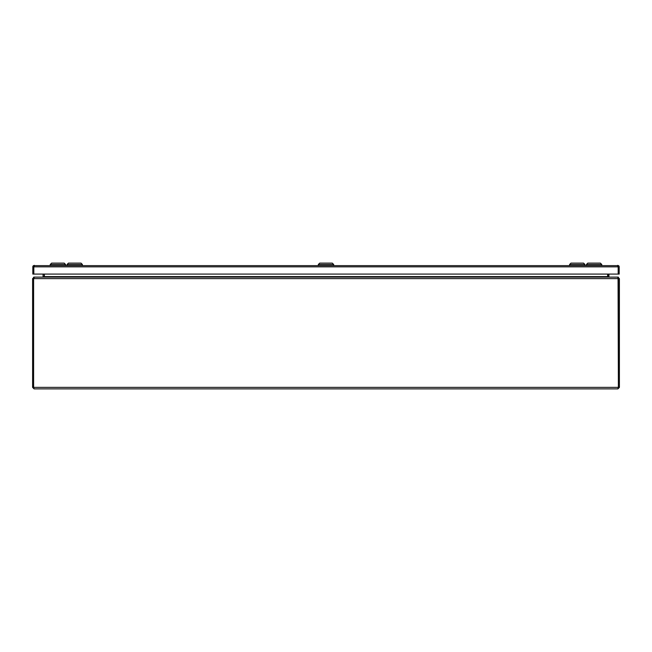 <?xml version="1.0" encoding="UTF-8"?>
<svg xmlns="http://www.w3.org/2000/svg" width="652" height="652" viewBox="0 0 652 652"><rect width="100%" height="100%" fill="white"/><g stroke="black" fill="none" stroke-linecap="round" stroke-linejoin="round"><path stroke-width="0.98" d="M34.32 265.348L33.822 265.633L33.822 274.084L32.82 274.084L32.82 266.855A1.508 1.508 0 0 1 33.448 265.633L618.552 265.633A1.508 1.508 0 0 1 619.18 266.855L619.18 274.084L618.178 274.084L618.178 265.633L617.68 265.348M33.448 265.633L33.822 274.084L618.178 274.084L618.552 265.633M34.32 266.358L33.822 266.855L618.178 266.855L617.68 266.358M619.4 387.378L617.892 388.885L618.389 387.378L618.398 278.624L619.4 278.624L619.4 387.378L33.611 387.378L33.611 278.624L33.602 387.378L32.6 387.378L32.6 278.624L33.945 278.151M617.892 388.885L34.108 388.885L32.6 387.378M618.389 387.378L618.055 278.151M33.611 387.378L34.108 388.885M33.741 277.589L32.6 278.624M33.611 278.624L34.409 277.116L617.591 277.116L618.389 278.624L33.611 278.624M619.4 278.624L618.259 277.589M43.081 274.084L43.081 276.611L42.576 277.116L34.108 277.149M44.083 274.084L44.385 276.611L42.869 277.116M33.602 277.198L34.108 277.116M607.949 276.921L607.917 274.084M617.892 277.149L609.424 277.116L608.919 276.611L608.919 274.084M617.892 277.116L618.398 277.198M609.131 277.116L607.615 276.611L607.615 274.084M607.615 276.611L44.385 276.611L44.385 274.084M601.772 265.348L601.772 264.508L586.409 264.508L586.409 265.348M601.772 264.508L600.378 263.115L587.802 263.115L586.409 264.508M44.385 275.258A6.112 6.112 0 0 1 44.295 274.215A6.112 6.112 0 0 0 44.385 275.258M577.273 264.508L569.587 264.508L570.981 263.115L583.556 263.115L584.95 264.508L577.273 264.508M326 264.508L318.315 264.508L319.716 263.115L332.284 263.115L333.685 264.508L326 264.508M74.727 264.508L67.05 264.508L68.444 263.115L81.019 263.115L82.413 264.508L74.727 264.508M50.228 265.348L50.228 264.508L65.591 264.508L65.591 265.348M65.591 264.508L64.198 263.115L51.622 263.115L50.228 264.508M43.081 276.611L44.083 276.611M607.917 276.611L608.919 276.611M569.587 265.348L569.587 264.508M584.95 265.348L584.95 264.508M318.315 265.348L318.315 264.508M333.685 265.348L333.685 264.508M67.05 265.348L67.05 264.508M82.413 265.348L82.413 264.508"/></g></svg>
